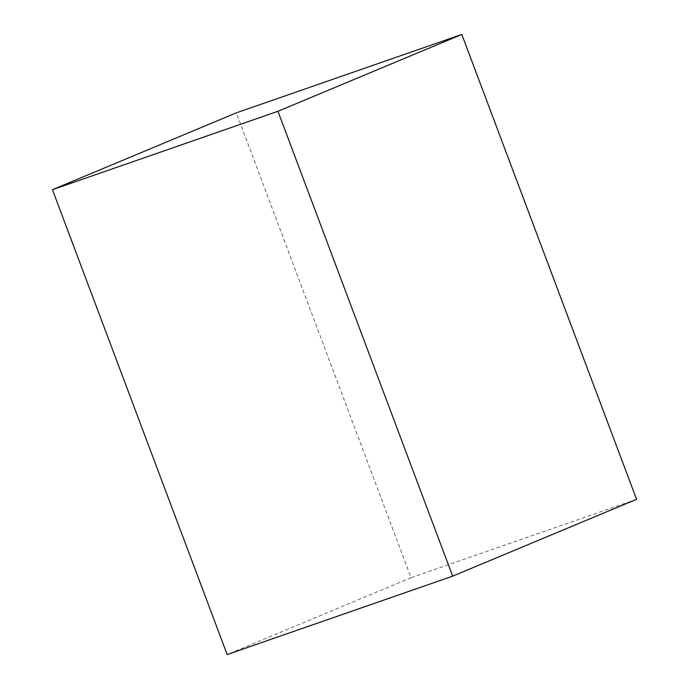 <?xml version="1.0" encoding="UTF-8"?>
<svg xmlns="http://www.w3.org/2000/svg" width="689" height="689" viewBox="0 0 689 689"><rect width="100%" height="100%" fill="white"/><g stroke="black" fill="none" stroke-linecap="round" stroke-linejoin="round"><path stroke-width="0.52" stroke-dasharray="3.44 2.58" d="M636.558 499.31L411.057 577.709L236.327 112.85M411.057 577.709L227.172 654.55"/><path stroke-width="1.03" d="M452.673 576.15L227.172 654.55L52.442 189.69L236.327 112.85L461.828 34.45L277.943 111.291L452.673 576.15L636.558 499.31L461.828 34.45M52.442 189.69L277.943 111.291"/></g></svg>
